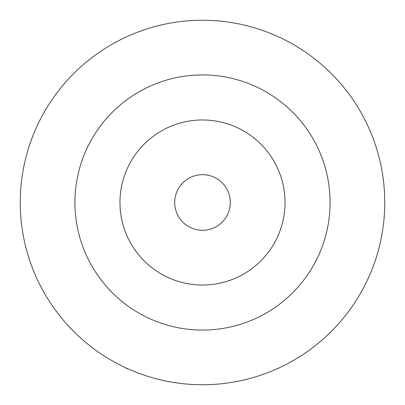 <?xml version="1.0" encoding="UTF-8"?>
<svg xmlns="http://www.w3.org/2000/svg" width="405" height="405" viewBox="0 0 405 405"><rect width="100%" height="100%" fill="white"/><g stroke="black" fill="none" stroke-linecap="round" stroke-linejoin="round"><path stroke-width="0.61" d="M20.25 202.5A182.25 182.25 0 0 1 293.625 44.666A182.25 182.25 0 0 1 293.625 360.334A182.25 182.25 0 0 1 20.25 202.5M202.5 285.034A82.534 82.534 0 0 0 285.034 202.5A82.534 82.534 0 0 0 202.5 119.966A82.534 82.534 0 0 0 119.966 202.5A82.534 82.534 0 0 0 202.5 285.034A82.534 82.534 0 0 1 131.023 161.236A82.534 82.534 0 0 1 273.977 161.236A82.534 82.534 0 0 1 202.5 285.034M202.5 330.075A127.575 127.575 0 0 1 92.016 138.713A127.575 127.575 0 0 1 312.984 138.713A127.575 127.575 0 0 1 202.5 330.075M127.514 368.606L126.249 368.606L127.514 368.606M278.088 368.606L277.486 368.606L278.088 368.606M202.5 230.313A27.813 27.813 0 0 0 226.587 188.593A27.813 27.813 0 0 0 178.413 188.593A27.813 27.813 0 0 0 202.5 230.313"/></g></svg>
